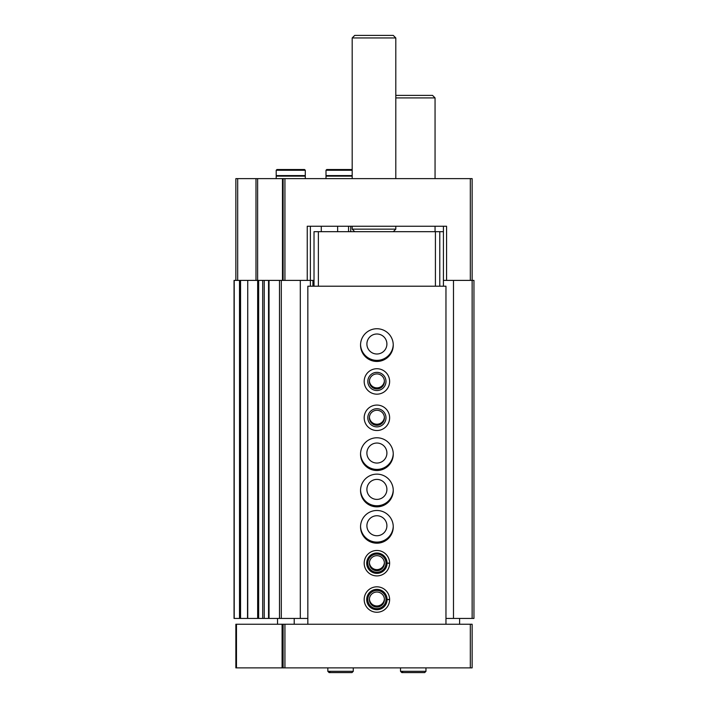 <?xml version="1.0" encoding="UTF-8"?>
<svg xmlns="http://www.w3.org/2000/svg" width="708" height="708" viewBox="0 0 708 708"><rect width="100%" height="100%" fill="white"/><g stroke="black" fill="none" stroke-linecap="round" stroke-linejoin="round"><path stroke-width="1.06" d="M268.642 280.395L307.237 280.395L307.237 226.233L446.571 226.233L446.571 280.395L473.953 280.395L473.953 618.438L472.139 618.438L472.139 178.62L470.316 178.62L470.316 280.395M235.861 280.395L235.861 178.62L470.316 178.62M446.571 280.395L443.42 280.395L443.42 286.209M314.016 280.395L307.237 280.395M283.12 178.62L283.12 280.395M348.548 226.233L348.548 231.684M240.552 618.438L234.047 618.438L234.047 280.395L247.738 280.395L247.508 618.438L240.552 618.438L240.552 280.395M258.659 618.438L247.738 618.438L247.738 280.395L262.686 280.395L262.686 618.438L258.659 618.438L258.659 280.395M264.226 618.438L262.686 618.438L262.686 280.395L268.544 280.395L268.544 618.438L264.226 618.438L264.226 280.395M268.642 618.438L279.483 618.438L279.483 280.395M279.483 618.438L300.307 618.438L300.307 280.395M300.307 618.438L307.838 618.438M310.378 286.209L310.378 226.233L321.282 226.233L321.282 231.684M360.549 344.548A16.355 16.355 0 0 0 376.904 360.363A16.355 16.355 0 0 0 393.25 344.548M360.549 453.598A16.355 16.355 0 0 0 376.904 469.413A16.355 16.355 0 0 0 393.25 453.598M360.549 489.945A16.355 16.355 0 0 0 376.904 505.76A16.355 16.355 0 0 0 393.25 489.945M360.549 526.292A16.355 16.355 0 0 0 376.904 542.107A16.355 16.355 0 0 0 393.25 526.292M443.42 226.233L443.42 280.395M445.96 618.438L453.492 618.438L453.492 280.395M453.492 618.438L472.139 618.438M384.391 598.995A7.514 7.514 0 0 1 376.904 605.96A7.514 7.514 0 0 1 369.408 598.995M384.391 562.648A7.514 7.514 0 0 1 376.904 569.613A7.514 7.514 0 0 1 369.408 562.648M376.904 535.744A9.992 9.992 0 0 1 368.24 520.752A9.992 9.992 0 0 1 385.559 520.752A9.992 9.992 0 0 1 376.904 535.744M376.904 499.397A9.992 9.992 0 0 1 368.24 484.405A9.992 9.992 0 0 1 385.559 484.405A9.992 9.992 0 0 1 376.904 499.397M376.904 463.05A9.992 9.992 0 0 1 368.24 448.049A9.992 9.992 0 0 1 385.559 448.049A9.992 9.992 0 0 1 376.904 463.05M384.391 417.251A7.514 7.514 0 0 1 376.904 424.216A7.514 7.514 0 0 1 369.408 417.251M384.391 380.895A7.514 7.514 0 0 1 376.904 387.869A7.514 7.514 0 0 1 369.408 380.895M376.904 354A9.992 9.992 0 0 1 368.24 339.008A9.992 9.992 0 0 1 385.559 339.008A9.992 9.992 0 0 1 376.904 354M354.726 231.684L352.186 229.144L395.799 229.144L395.799 226.233M352.186 178.62L352.186 37.949L395.799 37.949L395.799 178.62M352.186 37.949L354.726 35.4L393.259 35.4L395.799 37.949M352.186 169.531L326.742 169.531L326.007 170.256L326.007 175.584L352.186 175.584M352.186 176.133L326.007 176.133L326.007 178.62M305.29 170.256L304.564 169.531L276.943 169.531L276.209 170.256L276.209 175.584L305.29 175.584L305.29 170.256L276.209 170.256M305.29 178.62L305.29 176.133L276.209 176.133L276.209 178.62M282.085 624.252L472.139 624.252L472.139 667.874L235.861 667.874L235.861 624.252L282.085 624.252L282.085 667.874M283.12 624.252L283.12 667.874M277.536 624.252L277.536 618.438M459.598 618.438L459.598 624.252M294.209 618.438L294.209 624.252M445.96 624.252L445.96 286.209L307.838 286.209L307.838 624.252M376.904 361.452A16.355 16.355 0 0 1 362.735 336.919A16.355 16.355 0 0 1 391.064 336.919A16.355 16.355 0 0 1 376.904 361.452M376.904 394.17A12.726 12.726 0 0 1 365.886 375.081A12.726 12.726 0 0 1 387.922 375.081A12.726 12.726 0 0 1 376.904 394.17M376.904 430.517A12.726 12.726 0 0 1 365.886 411.428A12.726 12.726 0 0 1 387.922 411.428A12.726 12.726 0 0 1 376.904 430.517M376.904 470.501A16.355 16.355 0 0 1 362.735 445.96A16.355 16.355 0 0 1 391.064 445.96A16.355 16.355 0 0 1 376.904 470.501M376.904 506.848A16.355 16.355 0 0 1 362.735 482.316A16.355 16.355 0 0 1 391.064 482.316A16.355 16.355 0 0 1 376.904 506.848M376.904 543.195A16.355 16.355 0 0 1 362.735 518.663A16.355 16.355 0 0 1 391.064 518.663A16.355 16.355 0 0 1 376.904 543.195M389.621 563.064A12.726 12.726 0 0 1 389.621 563.311L387.081 563.223A10.178 10.178 0 0 1 371.797 571.993A10.178 10.178 0 0 1 371.797 554.382A10.178 10.178 0 0 1 387.081 563.152L389.621 563.064A12.726 12.726 0 0 0 370.505 552.196A12.726 12.726 0 0 0 370.505 574.188A12.726 12.726 0 0 0 389.621 563.311A12.726 12.726 0 0 1 370.505 574.188A12.726 12.726 0 0 1 370.505 552.196A12.726 12.726 0 0 1 389.621 563.064M389.621 599.41A12.726 12.726 0 0 1 389.621 599.667L387.081 599.579A10.178 10.178 0 0 1 371.797 608.349A10.178 10.178 0 0 1 371.797 590.729A10.178 10.178 0 0 1 387.081 599.499L389.621 599.41A12.726 12.726 0 0 0 370.505 588.543A12.726 12.726 0 0 0 370.505 610.535A12.726 12.726 0 0 0 389.621 599.667A12.726 12.726 0 0 1 370.505 610.535A12.726 12.726 0 0 1 370.505 588.543A12.726 12.726 0 0 1 389.621 599.41M314.016 286.209L314.016 231.684L443.42 231.684M318.379 231.684L318.379 286.209M435.42 231.684L435.42 286.209M439.783 231.684L439.783 286.209M376.904 608.623A9.089 9.089 0 0 1 369.027 594.994A9.089 9.089 0 0 1 384.771 594.994A9.089 9.089 0 0 1 376.904 608.623M376.904 607.048A7.514 7.514 0 0 1 370.39 595.782A7.514 7.514 0 0 1 383.409 595.782A7.514 7.514 0 0 1 376.904 607.048M376.904 572.276A9.089 9.089 0 0 1 369.027 558.647A9.089 9.089 0 0 1 384.771 558.647A9.089 9.089 0 0 1 376.904 572.276M376.904 570.701A7.514 7.514 0 0 1 370.39 559.435A7.514 7.514 0 0 1 383.409 559.435A7.514 7.514 0 0 1 376.904 570.701M376.904 426.88A9.089 9.089 0 0 1 369.027 413.251A9.089 9.089 0 0 1 384.771 413.251A9.089 9.089 0 0 1 376.904 426.88M376.904 425.304A7.514 7.514 0 0 1 370.39 414.038A7.514 7.514 0 0 1 383.409 414.038A7.514 7.514 0 0 1 376.904 425.304M376.904 390.533A9.089 9.089 0 0 1 369.027 376.904A9.089 9.089 0 0 1 384.771 376.904A9.089 9.089 0 0 1 376.904 390.533M376.904 388.957A7.514 7.514 0 0 1 370.39 377.683A7.514 7.514 0 0 1 383.409 377.683A7.514 7.514 0 0 1 376.904 388.957M395.799 97.916L435.057 97.916L435.057 178.62M395.799 95.376L432.517 95.376L435.057 97.916M425.968 667.874L425.968 671.326L424.703 672.6L401.799 672.6L400.524 671.326L425.968 671.326L425.968 667.874M353.274 667.874L353.274 671.326L352 672.6L329.105 672.6L327.831 671.326L353.274 671.326L353.274 667.874M284.935 178.62L284.935 280.395M237.684 178.62L237.684 280.395M255.986 178.62L255.986 280.395M257.624 178.62L257.624 280.395M282.474 178.62L282.474 280.395M350.726 226.233L350.726 231.684M234.215 618.438L234.215 280.395M239.508 618.438L239.508 280.395M257.659 618.438L257.659 280.395M269.031 618.438L269.031 280.395M281.306 618.438L281.306 280.395M312.927 286.209L312.927 280.395M337.645 226.233L337.645 231.684M352.186 170.256L326.007 170.256M470.316 624.252L470.316 667.874M236.472 624.252L236.472 667.874M284.935 624.252L284.935 667.874M387.081 599.499A10.178 10.178 0 0 0 371.797 590.729A10.178 10.178 0 0 0 371.797 608.349A10.178 10.178 0 0 0 387.081 599.579M387.081 563.152A10.178 10.178 0 0 0 371.797 554.382A10.178 10.178 0 0 0 371.797 571.993A10.178 10.178 0 0 0 387.081 563.223M393.259 231.684L395.799 229.144M352.186 229.144L352.186 226.233M327.468 175.584L327.468 176.133M277.669 175.584L277.669 176.133M303.838 175.584L303.838 176.133M435.057 231.684L435.057 226.233M400.524 667.874L400.524 671.326M403.073 671.326L401.799 672.6M327.831 667.874L327.831 671.326M330.37 671.326L329.105 672.6"/></g></svg>
